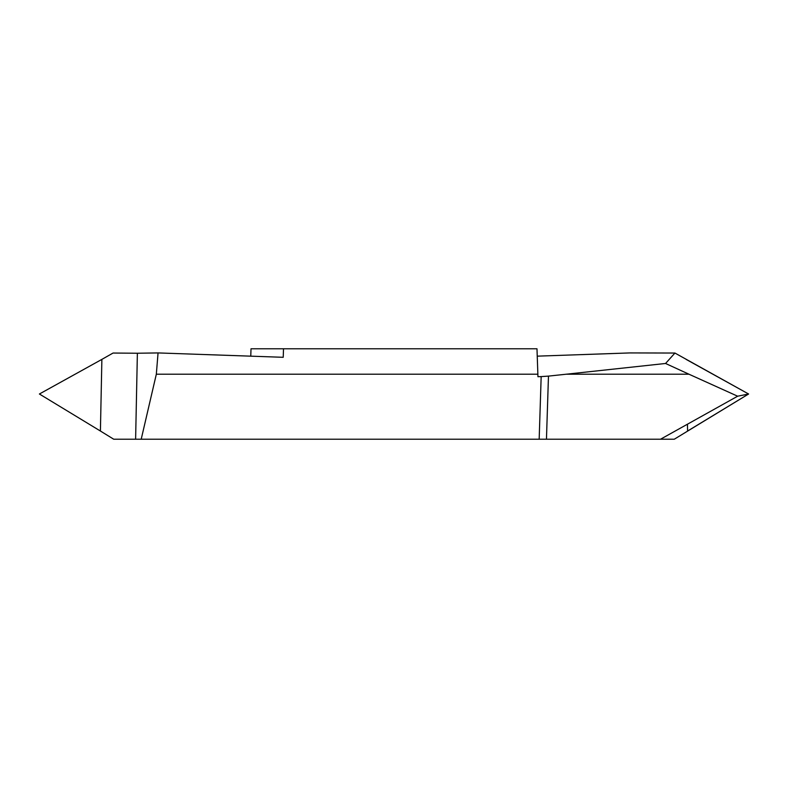 <?xml version="1.0" encoding="UTF-8"?>
<svg xmlns="http://www.w3.org/2000/svg" width="788" height="788" viewBox="0 0 788 788"><rect width="100%" height="100%" fill="white"/><g stroke="black" fill="none" stroke-linecap="round" stroke-linejoin="round"><path stroke-width="1.18" d="M537.239 356.156L629.947 352.925L674.942 353.044L748.6 394L674.272 439.221L539.169 439.221L541.169 376.595L548.468 376.112L546.458 439.221M141.21 439.221L135.615 439.221L137.378 353.241L158.053 352.925L156.329 374.201L141.21 439.221L539.169 439.221M137.378 353.241L113.058 353.044L101.879 359.387L100.411 431.026L113.728 439.221L135.615 439.221M660.531 439.221L737.647 396.206L688.939 374.201L566.345 374.201L548.468 376.112M100.411 431.026L39.4 394L101.879 359.387M156.329 374.201L537.869 374.201L536.983 348.779L251.017 348.779L250.761 356.156M283.513 348.779L283.217 357.299L158.053 352.925M537.869 374.201L537.928 376.713L541.169 376.595M688.939 374.201L665.555 363.475L566.345 374.201M737.647 396.206L748.6 394M674.942 353.044L665.555 363.475M687.451 424.2L687.589 431.026L748.6 394L686.121 359.387"/></g></svg>
